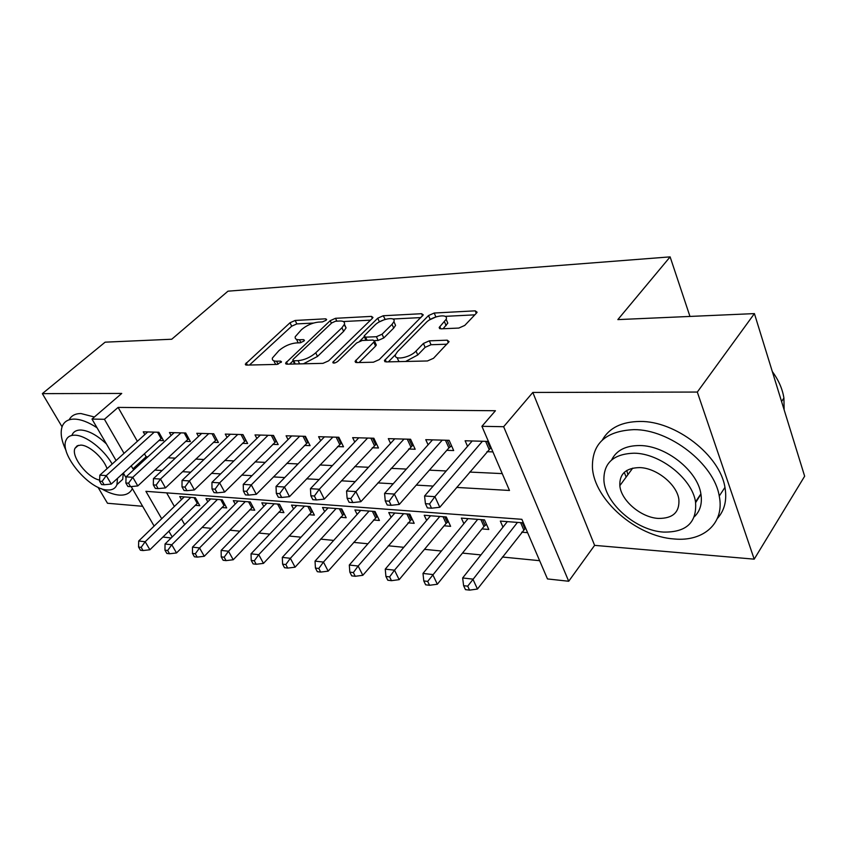 <?xml version="1.0" encoding="UTF-8"?>
<svg xmlns="http://www.w3.org/2000/svg" width="847" height="847" viewBox="0 0 847 847"><rect width="100%" height="100%" fill="white"/><g stroke="black" fill="none" stroke-linecap="round" stroke-linejoin="round"><path stroke-width="1.27" d="M326.095 320.261L326.646 319.488L325.682 318.821L295.169 320.452L290.013 322.76L245.302 364.157L246.53 365.099L277.075 364.401L281.511 361.828L280.59 361.108L276.556 361.203C273.327 361.203 271.94 360.144 272.406 358.027L278.959 350.584C284.264 346.148 289.97 343.596 296.079 342.95L300.113 342.802L303.872 341.129L304.454 340.303L303.512 339.615L299.489 339.774C296.185 339.816 294.777 338.8 295.243 336.704L301.5 329.642C306.656 325.333 312.289 322.823 318.366 322.114L322.389 321.913L326.095 320.261M624.26 472.382L626.166 477.062M458.809 328.064L464.759 325.428L476.512 313.072L477.105 312.215L475.231 310.838L434.215 313.03L428.508 315.56L384.422 360.557L386.073 361.913L427.439 360.97L433.526 358.281L449.079 341.659L447.248 340.187L429.334 340.833L423.415 343.459L416.036 351.06C409.704 358.048 392.839 360.769 395.613 354.438L397.55 351.611L426.062 322.622C432.15 315.973 448.91 313.125 446.157 319.287L439.17 327.482L440.938 328.837L458.809 328.064M754.412 313.602L804.65 476.215L754.201 559.158L697.314 392.055L754.412 313.602L617.844 319.605L670.115 256.874L227.981 291.177L171.74 339.234L105.123 342.167L42.35 393.633L121.735 393.442L91.984 419.074L104.425 419.297L118.114 407.407L495.431 410.731L481.922 426.306L503.647 426.708L568.708 581.254L547.469 578.935L521.868 519.317L145.906 491.324L161.692 518.745M697.314 392.055L532.816 392.447L503.647 426.708M372.235 318.483L372.966 317.456L371.452 316.386L335.507 318.303L330.192 320.674L285.566 363.13L286.911 364.178L322.972 363.352L328.615 360.843L372.235 318.483M383.246 315.751L421.605 313.708L423.288 314.915L379.244 359.615L373.389 362.209L356.629 362.59L355.073 361.32L374.607 341.277L373.04 340.06L362.251 340.473L356.629 342.971L337.847 361.341C335.063 363.257 333.379 363.564 332.818 362.272L377.751 318.197L383.246 315.751L385.194 319.404M42.35 393.633L62.064 426.803M97.977 487.237L107.495 503.256L142.645 506.294M521.699 532.181L527.596 532.668M481.975 528.92L488.783 529.47L484.516 519.878L461.361 518.11L463.891 523.679M444.114 525.796L450.615 526.336L446.295 516.956L424.22 515.262L426.634 520.418M408 522.832L414.194 523.34L409.853 514.161L388.773 512.551L391.081 517.337M373.506 519.994L379.424 520.482L375.052 511.503L354.914 509.958L357.116 514.415M340.526 517.273L346.19 517.739L341.786 508.952L322.527 507.48L324.645 511.641M308.954 514.68L314.385 515.124L309.97 506.517L291.527 505.108L293.549 509.005M278.727 512.191L283.925 512.626L279.499 504.187L261.829 502.832L263.766 506.485M249.738 509.809L254.725 510.222L250.289 501.953L233.338 500.662L235.201 504.092M221.914 507.522L226.7 507.914L222.263 499.804L205.99 498.565L207.79 501.805M158.929 440.472L163.524 440.631L158.855 432.256L143.249 431.822L144.816 434.596M185.609 441.382L190.395 441.552L185.715 432.997L169.464 432.542L171.094 435.496M213.423 442.335L218.41 442.505L213.73 433.78L196.779 433.304L198.484 436.438M242.443 443.33L247.642 443.5L242.962 434.596L225.281 434.098L227.049 437.433M272.734 444.368L278.176 444.548L273.507 435.443L255.021 434.924L256.874 438.481M304.401 445.448L310.087 445.638L305.428 436.332L286.106 435.792L288.033 439.593M337.53 446.581L343.49 446.782L338.842 437.264L318.61 436.692L320.632 440.779M372.235 447.767L378.471 447.978L373.855 438.238L352.648 437.645L354.766 442.028M408.614 449.005L415.168 449.238L410.573 439.254L388.328 438.64L390.552 443.373M446.803 450.318L453.685 450.551L449.132 440.324L425.766 439.678L428.095 444.802M118.114 407.407L137.373 441.319M144.424 453.738L146.139 456.755L147.865 456.84M168.002 457.793L175.308 458.142M195.773 459.106L203.968 459.498M224.762 460.482L233.91 460.906M255.042 461.911L265.227 462.388M286.72 463.415L298.028 463.944M319.88 464.982L332.395 465.575M354.628 466.623L368.477 467.279M391.081 468.349L406.369 469.069M429.376 470.159L446.242 470.964M469.662 472.065L502.239 473.611M486.94 451.695L492.912 451.896M467.544 446.337L465.109 440.768L488.412 441.425M202.01 527.437L211.147 528.337M229.812 530.18L239.817 531.164M258.79 533.028L269.738 534.108M289.039 536.013L301.003 537.189M320.632 539.126L333.697 540.407M353.665 542.376L367.926 543.774M388.244 545.775L403.786 547.31M424.463 549.343L441.414 551.016M462.462 553.091L480.937 554.912M502.377 557.019L539.634 560.682M166.647 492.869L174.376 506.464M181.406 518.851L184.678 524.611M195.191 505.32L199.797 505.701L195.361 497.75L179.733 496.554L181.449 499.614M502.98 527.13L500.333 521.096L523.382 522.853M689.977 316.439L670.115 256.874M532.816 392.447L594.615 545.362L754.201 559.158M594.615 545.362L568.708 581.254M171.168 537.961L162.857 537.051M456.628 487.427L509.481 490.466L481.922 426.306M131.211 465.818L132.958 468.846L134.684 468.952M154.779 470.106L162.084 470.519M182.518 471.694L190.713 472.16M211.485 473.357L220.633 473.886M241.755 475.093L251.94 475.675M273.433 476.914L284.74 477.56M306.603 478.82L319.128 479.54M341.383 480.81L355.242 481.615M377.889 482.906L393.199 483.785M416.258 485.109L433.156 486.083M104.425 419.297L124.033 453.346M154.122 526.072L131.19 486.58M126.034 477.708L123.323 473.028M116.071 460.535L91.984 419.074M168.849 531.175L172.185 536.956M146.139 456.755L132.958 468.846M695.641 502.599L700.945 494.203M296.948 340.229L298.165 342.876M274.174 361.574L275.72 364.432M313.475 323.056L296.831 323.903L291.686 326.201L249.463 365.036M293.147 360.822L289.674 364.115M370.52 320.155L343.331 321.532M335.497 321.235L331.759 322.908L293.369 359.17L292.766 360.039L293.708 360.78L298.07 360.663C304.422 360.049 310.32 357.434 315.74 352.807L341.944 327.757L344.411 324.285C344.962 322.008 343.437 320.918 339.838 321.013L335.497 321.235M293.083 360.684L294.534 364.009M303.459 363.797L317.487 356.449L315.74 352.807M344.21 324.814L346.084 327.884L343.628 331.368L317.487 356.449M392.86 319.012L420.917 317.583M359.075 362.537L375.581 346.105L376.322 345.025L375.835 343.956M359.837 341.023L364.199 336.746M392.023 324.359L393.908 321.659C396.269 316.005 380.822 318.896 374.819 325.174L364.104 335.994L365.639 337.148L376.428 336.725L382.082 334.205L392.023 324.359L393.696 328.085L395.57 325.375L394.353 322.654M364.57 337L365.819 340.335M393.696 328.085L383.776 337.953L378.122 340.462L374.586 340.589M384.898 319.425L379.403 321.86L377.751 318.197M446.485 320.071L447.798 323.141L443.087 328.742M397.349 358.302L399.011 361.627M405.639 361.468L417.762 354.978L416.036 351.06M446.909 344.21L431.038 344.729L425.12 347.344L417.762 354.978M436.269 316.81L429.715 319.795M395.591 354.512L388.36 361.87M474.828 314.84L445.12 316.355M184.254 496.903L138.707 541L145.186 541.741L149.908 549.756L198.082 502.62M141.142 547.342L138.548 547.035L140.454 550.232L143.037 550.55L141.142 547.342L145.186 541.741L190.766 497.401M138.548 547.035L138.707 541M149.908 549.756L143.037 550.55M154.26 432.118L106.288 475.591L99.83 475.178L147.759 431.938M161.957 437.814L111.264 484.061L106.288 475.591L102.138 481.361L99.565 481.191L101.566 484.569L104.139 484.749L102.138 481.361M104.139 484.749L111.264 484.061M99.83 475.178L99.565 481.191M97.034 427.767C88.543 422.198 81.016 419.307 74.462 419.106C68.512 419.085 64.51 421.319 62.445 425.819C59.968 432.034 61.175 440.281 66.077 450.551M101.216 488.592C107.77 492.446 113.731 494.606 119.099 495.082C125.6 495.527 130.014 493.378 132.365 488.603M94.398 416.999L80.973 413.548C75.267 413.548 71.328 415.633 69.158 419.816M72.048 434.945C73.541 431.599 76.484 429.958 80.878 430.022C88.628 430.551 97.151 435.199 106.447 443.955M112.185 464.04C103.747 449.122 85.653 435.178 74.885 435.189C70.502 435.114 67.569 436.734 66.098 440.069C59.046 453.664 88.946 489.661 107.273 489.979C112.206 490.286 115.436 488.507 116.939 484.643L117.489 478.375M107.061 468.656C103.461 457.931 89.051 445.056 80.74 445.109L77.13 445.84L74.981 448.307C70.852 456.448 87.527 477.867 99.607 480.101M123.302 473.05L122.72 479.328L117.013 484.42M633.895 429.641C605.743 430.964 591.926 443.595 592.434 467.533C594.054 499.666 636.383 536.712 674.381 538.988C703.561 541.815 724.894 523.139 719.241 496.056C714.18 463.807 669.342 429.185 633.895 429.641M717.335 518.512C724.609 510.434 727.149 500.058 724.958 487.396C720.014 455.199 675.43 420.843 640.067 421.457C621.793 421.658 609.226 427.83 602.365 439.985M611.619 459.953C616.383 450.329 625.764 445.522 639.781 445.543C665.583 445.48 697.621 470.71 700.893 493.896C702.396 503.34 700.236 510.932 694.413 516.691M634.107 453.198C613.387 453.876 603.329 463.087 603.932 480.821C605.52 503.965 636.404 530.603 663.582 532.085C686.494 532.445 697.134 522.377 695.525 501.879C692.168 478.65 659.961 453.261 634.107 453.198M658.479 518.428C672.984 518.533 679.77 512.149 678.86 499.275C676.912 484.325 656.309 467.798 639.485 467.597C625.891 467.915 619.337 473.949 619.835 485.67C621.052 500.588 641.105 517.633 658.479 518.428M626.769 470.466L627.881 474.712M784.142 409.842L783.909 398.005C782.469 388.974 778.605 380.144 772.295 371.494M210.702 498.925L165.038 544.007L171.793 544.769L176.525 552.953L224.931 504.674M167.664 550.497L164.964 550.179L166.859 553.44L169.559 553.769L167.664 550.497L171.793 544.769L217.478 499.444M164.964 550.179L165.038 544.007M176.525 552.953L169.559 553.769M238.24 501.032L192.491 547.13L199.543 547.935L204.275 556.278L252.893 506.802M195.308 553.779L192.491 553.451L194.397 556.775L197.213 557.114L195.308 553.779L199.543 547.935L245.302 501.572M192.491 553.451L192.491 547.13M204.275 556.278L197.213 557.114M266.932 503.224L221.141 550.402L228.489 551.238L233.232 559.751L282.03 509.026M224.169 557.21L221.226 556.86L223.132 560.259L226.064 560.619L224.169 557.21L228.489 551.238L274.29 503.796M221.226 556.86L221.141 550.402M233.232 559.751L226.064 560.619M296.852 505.521L251.051 553.811L258.737 554.69L263.47 563.382L312.437 511.323M254.301 560.799L251.231 560.428L253.137 563.901L256.207 564.271L254.301 560.799L258.737 554.69L304.539 506.104M251.231 560.428L251.051 553.811M263.47 563.382L256.207 564.271M180.94 432.87L132.799 477.295L126.065 476.861L174.164 432.679M188.775 438.587L137.796 485.934L132.799 477.295L128.553 483.192L125.864 483.002L127.876 486.453L130.565 486.644L128.553 483.192M130.565 486.644L137.796 485.934M126.065 476.861L125.864 483.002M208.743 433.643L160.475 479.063L153.445 478.619L201.681 433.442M216.737 439.381L165.483 487.893L160.475 479.063L156.134 485.087L153.318 484.897L155.329 488.412L158.145 488.613L156.134 485.087M158.145 488.613L165.483 487.893M153.445 478.619L153.318 484.897M237.763 434.447L189.389 480.916L182.041 480.45L230.384 434.246M245.916 440.207L194.397 489.937L189.389 480.916L184.942 487.078L182.01 486.877L184.021 490.477L186.965 490.688L184.942 487.078M186.965 490.688L194.397 489.937M182.041 480.45L182.01 486.877M268.065 435.294L219.638 482.864L211.941 482.367L260.357 435.072M276.387 441.065L224.646 492.075L219.638 482.864L215.085 489.164L212.004 488.952L214.026 492.626L217.097 492.838L215.085 489.164M217.097 492.838L224.646 492.075M211.941 482.367L212.004 488.952M328.096 507.904L282.316 557.379L290.362 558.3L295.084 567.172L344.178 513.727M285.82 564.547L282.602 564.155L284.507 567.702L287.715 568.093L285.82 564.547L290.362 558.3L336.121 508.528M282.602 564.155L282.316 557.379M295.084 567.172L287.715 568.093M299.743 436.173L251.294 484.886L243.248 484.368L291.686 435.951M308.244 441.954L256.313 494.309L251.294 484.886L246.625 491.334L243.407 491.112L245.429 494.87L248.647 495.103L246.625 491.334M248.647 495.103L256.313 494.309M243.248 484.368L243.407 491.112M360.727 510.402L315.042 561.116L323.459 562.08L328.17 571.143L377.349 516.225M318.8 568.464L315.433 568.062L317.329 571.683L320.695 572.085L318.8 568.464L323.459 562.08L369.123 511.048M315.433 568.062L315.042 561.116M328.17 571.143L320.695 572.085M332.882 437.094L284.486 487.014L276.037 486.474L324.454 436.861M341.585 442.875L289.494 496.649L284.486 487.014L279.701 493.621L276.323 493.388L278.335 497.231L281.712 497.475L279.701 493.621M281.712 497.475L289.494 496.649M276.037 486.474L276.323 493.388M394.861 513.017L349.313 565.023L358.143 566.029L362.823 575.304L412.055 518.819M353.368 572.572L349.832 572.149L351.717 575.844L355.253 576.278L353.368 572.572L358.143 566.029L403.638 513.695M349.832 572.149L349.313 565.023M362.823 575.304L355.253 576.278M367.609 438.058L319.308 489.248L310.447 488.677L358.768 437.814M376.502 443.828L324.295 499.116L319.308 489.248L314.396 496.014L310.849 495.77L312.861 499.698L316.397 499.952L314.396 496.014M316.397 499.952L324.295 499.116M310.447 488.677L310.849 495.77M430.594 515.749L385.258 569.131L394.511 570.179L399.17 579.655L446.104 523.414L448.402 521.53M389.62 576.881L385.914 576.436L387.788 580.216L391.494 580.671L389.62 576.881L394.511 570.179L439.794 516.458M385.914 576.436L385.258 569.131M399.17 579.655L391.494 580.671M404.019 439.074L355.888 491.599L346.571 490.995L394.755 438.81M413.124 444.813L360.854 501.699L355.888 491.599L350.849 498.534L347.111 498.269L349.112 502.303L352.839 502.567L350.849 498.534M352.839 502.567L360.854 501.699M346.571 490.995L347.111 498.269M468.052 518.618L422.992 573.43L432.722 574.541L437.338 584.239L483.944 526.463L486.506 524.357M427.682 581.402L423.796 580.947L425.649 584.811L429.545 585.277L427.682 581.402L477.697 519.359M423.796 580.947L422.992 573.43M437.338 584.239L429.545 585.277M442.25 440.133L394.374 494.066L384.57 493.43L432.51 439.868M451.589 445.829L448.899 447.925L399.308 504.42L394.374 494.066L389.186 501.18L385.258 500.905L387.248 505.034L391.166 505.31L389.186 501.18M391.166 505.31L399.308 504.42M384.57 493.43L385.258 500.905M507.342 521.625L462.653 577.961L472.891 579.126L477.454 589.046L525.585 527.977M467.713 586.166L463.616 585.679L465.458 589.628L469.556 590.126L467.713 586.166L517.475 522.398M463.616 585.679L462.653 577.961M477.454 589.046L469.556 590.126M482.43 441.255L434.903 496.66L424.569 495.993L472.192 440.969M491.048 447.565L439.794 507.279L434.903 496.66L429.567 503.965L425.427 503.679L427.396 507.914L431.536 508.211L429.567 503.965M431.536 508.211L439.794 507.279M424.569 495.993L425.427 503.679M326.275 320.081L325.682 318.821M281.215 362.357L280.59 361.108M304.115 340.875L303.512 339.615M300.897 342.686L299.489 339.774M278.07 364.242L276.556 361.203M247.366 365.078L246.233 362.855M291.686 326.201L290.013 322.76M296.831 323.903L295.169 320.452M287.578 364.168L286.455 361.881M331.399 323.247L330.192 320.674M336.841 321.172L335.507 318.303M372.352 318.377L371.452 316.386M295.285 363.988L293.708 360.78M299.637 363.892L298.07 360.663M343.628 331.368L341.944 327.757M422.568 315.92L421.605 313.708M356.989 362.58L355.867 360.176M375.581 346.105L373.866 342.347M334.173 363.088L333.39 361.447M367.079 340.293L365.639 337.148M378.122 340.462L376.428 336.725M383.776 337.953L382.082 334.205M440.8 328.837L439.815 326.54M446.104 325.619L444.463 321.754M425.12 347.344L423.415 343.459M431.038 344.729L429.334 340.833M448.328 342.707L447.248 340.187M386.285 361.913L385.173 359.467M430.149 319.351L428.508 315.56M435.834 316.831L434.215 313.03M476.268 313.326L475.231 310.838M197.213 503.34L194.037 497.644M157.531 432.214L161.046 438.534M223.936 505.5L220.76 499.698M251.76 507.745L248.573 501.826M280.749 510.085L277.572 504.039M281.903 509.111L279.309 504.177M310.976 512.52L307.81 506.358M312.141 511.524L309.557 506.485M184.212 432.955L187.738 439.402M212.025 433.728L215.551 440.313M242.782 434.585L245.778 440.302M241.035 434.543L244.571 441.255M273.094 435.432L276.09 441.266M271.336 435.379L274.873 442.25M342.537 515.061L339.382 508.772M343.713 514.055L341.129 508.909M304.772 436.311L307.757 442.282M303.014 436.258L306.529 443.277M375.507 517.718L372.373 511.302M376.693 516.691L374.13 511.429M337.921 437.232L340.896 443.341M336.153 437.179L339.658 444.357M410.001 520.503L406.878 513.938M411.187 519.444L408.635 514.076M372.638 438.195L375.602 444.442M370.859 438.153L374.353 445.49M446.104 523.414L443.013 516.702M447.301 522.324L444.77 516.839M409.037 439.212L411.981 445.607M407.259 439.159L410.721 446.676M483.944 526.463L480.884 519.603M485.14 525.352L482.642 519.74M447.248 440.271L450.159 446.824M445.469 440.228L448.899 447.925M523.647 529.671L520.63 522.641M524.854 528.528L522.387 522.779M487.406 441.393L490.286 448.105M485.627 441.34L489.026 449.238M245.725 364.983L245.302 364.157M286.021 364.051L285.566 363.13M346.084 327.884L344.411 324.285M355.602 362.442L355.073 361.32M376.322 345.025L374.607 341.277M333.167 363.014L332.818 362.272M395.57 325.375L393.908 321.659M439.667 328.668L439.17 327.482M447.798 323.141L446.157 319.287M384.972 361.754L384.422 360.557M78.379 445.342L74.981 448.307M122.72 479.328L116.939 484.643M781.58 401.542L783.909 398.005M632.709 468.137L619.835 485.67M700.893 493.896L695.525 501.879M719.241 496.056L724.958 487.396"/></g></svg>
